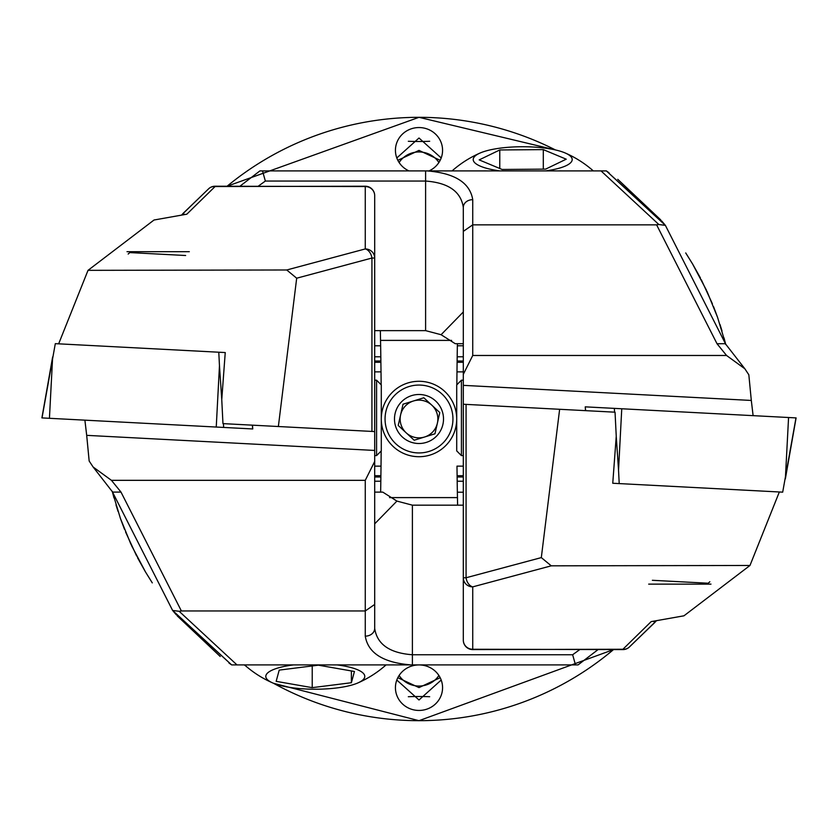 <?xml version="1.0" encoding="UTF-8"?>
<svg xmlns="http://www.w3.org/2000/svg" width="838" height="838" viewBox="0 0 838 838"><rect width="100%" height="100%" fill="white"/><g stroke="black" fill="none" stroke-linecap="round" stroke-linejoin="round"><path stroke-width="1.26" d="M613.521 649.586A301.68 301.68 0 0 1 273.492 683.274L419 720.68L613.521 649.586M245.733 665.959A301.68 301.68 0 0 1 244.235 664.901L245.733 665.959M227.098 186.225A301.68 301.68 0 0 1 555.437 149.939L419 117.32L227.098 186.225M438.903 162.52A23.569 22.762 0 0 0 419 151.95A23.569 22.762 0 0 0 399.098 162.52M440.18 160.309L419 150.4L397.82 160.309M408.326 141.276A23.569 2.053 180 0 0 419 141.496A23.569 2.053 180 0 0 429.674 141.276M396.803 157.963L419 138.019L441.197 157.963M397.82 677.691L419 687.6L440.18 677.691M399.098 675.48A23.569 22.762 180 0 0 419 686.05A23.569 22.762 180 0 0 438.903 675.48M408.326 696.724A23.569 2.053 180 0 1 419 696.504A23.569 2.053 180 0 1 429.674 696.724M441.197 680.037L419 699.981L396.803 680.037M419 664.922A23.569 22.762 180 0 0 395.431 687.684A23.569 22.762 180 0 0 419 710.446A23.569 22.762 180 0 0 442.569 687.684A23.569 22.762 180 0 0 419 664.922M380.347 330.633L380.641 345.78A4148.1 4148.1 0 0 1 380.819 356.779L381.018 371.863A4148.1 4148.1 0 0 1 381.154 384.768M429.056 170.9A23.569 22.762 0 0 0 442.569 150.316A23.569 22.762 0 0 0 419 127.554A23.569 22.762 0 0 0 395.431 150.316A23.569 22.762 0 0 0 408.944 170.9M463.309 361.021L457.119 361.021L457.181 356.779A4148.1 4148.1 0 0 1 457.359 345.78L463.309 345.78M457.181 356.779L463.309 356.779M456.846 384.768A4148.1 4148.1 0 0 1 456.982 371.863L457.098 362.278L463.309 362.278M456.982 371.863L463.309 371.863M374.691 345.78L380.641 345.78M374.691 356.779L380.819 356.779M380.881 361.021L374.691 361.021M374.691 362.278L380.902 362.278M374.691 371.863L381.018 371.863M380.546 340.396L451.588 340.396M457.454 497.604L389.576 497.604M381.164 451.022A4148.1 4148.1 0 0 1 381.018 466.138L380.819 481.222A4148.1 4148.1 0 0 1 380.641 492.126M457.6 505.167L457.359 492.22A4148.1 4148.1 0 0 1 457.181 481.222L456.982 466.138L463.309 466.138M457.098 362.278L457.119 361.021M457.359 345.78L457.391 343.685M457.098 475.722L463.309 475.722M457.181 481.222L463.309 481.222M463.309 476.979L457.119 476.979M457.359 492.22L463.309 492.22M374.691 466.138L381.018 466.138M374.691 475.722L380.902 475.722M380.881 476.979L374.691 476.979M374.691 481.222L380.819 481.222M293.551 664.901A49.494 12.811 180 0 0 274.277 669.237A49.494 12.811 180 0 0 272.738 682.949A49.494 12.811 180 0 0 356.318 683.578A49.494 12.811 180 0 0 357.857 682.949A49.494 12.811 180 0 0 337.044 664.901M318.367 665.173L354.443 671.479L351.384 682.719L312.228 687.652L276.152 681.346L279.211 670.107L318.367 665.173M351.384 670.945L351.384 682.719M312.228 665.938L312.228 687.652M545.569 170.9A49.494 12.811 -0 0 0 572.176 159.147A49.494 12.811 -0 0 0 565.262 153.008A49.494 12.811 -0 0 0 480.143 153.008A49.494 12.811 -0 0 0 473.229 159.943A49.494 12.811 -0 0 0 499.836 170.9M545.632 169.119L502.109 169.475L479.179 159.89L499.773 149.96L543.296 149.614L566.226 159.189L545.632 169.119M499.773 168.501L499.773 149.96M543.296 169.14L543.296 149.614M413.427 400.993A18.855 18.855 0 0 0 406.189 432.837A18.855 18.855 0 0 1 400.616 414.82L403.026 404.209L423.819 397.767L431.811 405.163A18.855 18.855 0 0 0 413.427 400.993A18.855 18.855 0 0 1 431.811 405.163L439.793 412.558L434.974 433.791L414.182 440.233L398.207 425.442L403.026 404.209L423.819 397.767L431.811 405.163A18.855 18.855 0 0 1 437.384 423.18L439.625 413.312M402.345 436.986A24.512 24.512 0 0 1 401.014 402.345A24.512 24.512 0 0 1 435.655 401.014A24.512 24.512 0 0 1 436.986 435.655A24.512 24.512 0 0 1 402.345 436.986M442.055 394.09A33.939 33.939 0 0 1 443.91 442.055A33.939 33.939 0 0 1 395.945 443.91A33.939 33.939 0 0 1 394.09 395.945A33.939 33.939 0 0 1 442.055 394.09M444.622 391.325A37.71 37.71 0 0 1 446.675 444.622A37.71 37.71 0 0 1 393.378 446.675A37.71 37.71 0 0 1 391.325 393.378A37.71 37.71 0 0 1 444.622 391.325M398.207 425.442L414.182 440.233L434.974 433.791L437.384 423.18A18.855 18.855 0 0 0 431.811 405.163L439.793 412.558M424.573 437.007A18.855 18.855 0 0 1 406.189 432.837A18.855 18.855 0 0 0 437.384 423.18M710.98 584.128L648.675 584.128L710.98 584.128M779.34 491.979L749.979 565.472L683.965 615.804L651.178 621.607L683.965 615.804M749.979 565.472L551.257 565.828L472.737 586.872L472.737 649.586A9.428 9.428 0 0 1 463.309 640.159L463.309 385.354L751.309 400.449L748.837 374.796L744.867 368.793L726.556 355.48L472.737 355.48L463.309 374.335L463.309 385.354L463.309 207.384C460.91 191.504 448.34 182.726 425.599 181.05L265.353 181.05L258.219 186.225M655.138 622.173L629.034 647.334L656.489 620.707M606.167 170.9L259.927 170.9L239.919 186.225M724.042 337.976L725.75 344.502L725.352 343.716L717.014 343.727L656.615 224.846L658.846 224.521L601.024 170.9M298.946 170.9L426.93 170.9C454.667 173.089 469.929 182.674 472.737 199.664A9.428 7.72 180 0 0 463.309 207.384L463.309 374.335M294.882 170.9L298.506 170.9M751.309 400.449L753.111 415.648M472.737 199.664L472.737 224.846L656.615 224.846M463.309 640.159A9.428 9.103 180 0 0 472.737 649.261L622.917 649.586A9.428 9.428 0 0 0 629.034 647.334A9.428 8.715 -130.5 0 1 622.917 649.261L651.178 621.607M463.309 404.241L559.637 409.29L541.317 557.605L551.257 565.828M472.737 355.48L472.737 224.846L463.309 231.372M466.075 404.387L466.075 577.759L463.309 577.759A9.428 9.103 180 0 0 472.737 586.872A9.428 6.547 -105 0 1 466.075 577.759L541.317 557.605M663.172 222.719L606.356 170.9L665.382 225.359L725.645 344.062L717.538 317.256L707.063 291.498M720.031 324.589L722 330.884M713.536 306.603L717.538 317.246M699.887 276.99L700.463 278.08M701.333 279.766L712.415 303.827M706.56 290.409L692.356 263.561L699.887 276.98M685.714 252.929L692.817 264.347M606.356 170.9L609.037 172.806M617.774 179.322L660.784 219.933M661.685 220.981L662.91 222.405M463.309 311.977L441.092 334.718L425.599 330.633L374.691 330.633M441.092 334.718L455.212 343.685L463.309 343.685M663.308 222.887L665.382 225.359L658.846 224.521M262.504 170.9L265.353 181.05M656.039 620.78L653.724 621.628M559.637 409.29L615.04 412.191L616.244 436.231L612.756 483.254L619.209 483.589L612.756 483.254M652.362 580.294L708.194 583.227L709.828 581.761M585.626 410.651L585.249 406.849L621.754 408.766L618.538 470.108L619.209 483.589L782.692 492.157L795.974 417.973M621.754 408.766L795.985 417.9M374.691 450.446L86.691 435.351L89.163 461.015L93.133 467.017L111.444 480.331L365.263 480.331L374.691 461.476L374.691 431.57L222.96 423.619L221.756 399.579L225.244 352.557L55.308 343.653L42.026 417.837M252.374 425.159L252.636 428.951L42.015 417.911M225.244 352.557L218.791 352.222L219.462 365.703L216.246 427.045M127.02 251.683L189.325 251.683L127.02 251.683M58.66 343.821L88.021 270.339L154.035 220.006L186.822 214.193L154.035 220.006M88.021 270.339L286.743 269.983L365.263 248.938L365.263 186.225A9.428 9.428 0 0 1 374.691 195.652L374.691 431.57M182.014 214.559L208.966 188.477L182.862 213.627M231.833 664.901L578.073 664.901L598.081 649.586M113.958 497.835L112.25 491.309L112.648 492.095L120.986 492.084L181.385 610.965L179.154 611.29L236.976 664.901M539.054 664.911L411.07 664.901C383.333 662.722 368.071 653.127 365.263 636.147A9.428 7.72 0 0 0 374.691 628.416L374.691 528.202M543.118 664.901L539.494 664.901M86.691 435.351L84.889 420.152M374.691 461.476L374.691 628.416C377.09 644.296 389.66 653.074 412.401 654.75L572.647 654.75L579.781 649.586M365.263 636.147L365.263 610.965L181.385 610.965M374.691 195.652A9.428 9.103 0 0 0 365.263 186.539L215.083 186.225A9.428 9.428 0 0 0 208.966 188.477A9.428 8.715 49.5 0 1 215.083 186.539L186.822 214.193M278.363 426.521L296.683 278.206L286.743 269.983M365.263 480.331L365.263 610.965L374.691 604.439M371.925 431.423L371.925 258.041L374.691 258.041A9.428 9.103 0 0 0 365.263 248.938A9.428 6.547 75 0 1 371.925 258.041L296.683 278.206M174.828 613.091L231.644 664.901L172.618 610.452L112.355 491.749L120.463 518.554L130.938 544.302M118.011 511.337L116 504.916M124.464 529.207L120.463 518.565M131.44 545.402L145.644 572.239L137.537 557.72M136.667 556.044L125.585 531.983M152.286 582.881L145.184 571.453M231.644 664.901L228.963 663.005M220.226 656.479L177.216 615.878M176.315 614.83L175.09 613.395M374.691 523.834L396.908 501.093L412.401 505.167L463.309 505.167M396.908 501.093L382.788 492.126L374.691 492.126M174.692 612.924L172.618 610.452L179.154 611.29M575.497 664.901L572.647 654.75M181.961 215.031L184.276 214.172M185.638 255.506L129.806 252.584L128.172 254.05M376.576 380.19L381.29 384.904L381.29 450.896L376.576 455.61L376.576 380.19L374.691 380.19M461.424 455.61L456.71 450.896L456.71 384.904L461.424 380.19L461.424 455.61L463.309 455.61M726.556 355.48L717.014 343.727M425.599 330.633L425.599 170.9M472.737 649.586L622.917 649.261M796.1 417.9L785.353 478.854L788.568 417.513M618.538 470.108L616.234 436.368M614.589 412.17L614.327 408.378M41.9 417.9L52.647 356.957L49.432 418.298M219.462 365.703L221.766 399.443M223.411 423.64L223.673 427.432M111.444 480.331L120.986 492.084M412.401 505.167L412.401 664.901M365.263 186.225L215.083 186.539M244.528 664.901A106.468 106.468 0 0 0 272.738 682.949M357.857 682.949A106.468 106.468 0 0 0 386.067 664.901M480.143 153.008A106.468 106.468 0 0 0 452.101 170.9M593.304 170.9A106.468 106.468 0 0 0 565.262 153.008M744.867 368.793L725.352 343.716M585.511 410.641L585.249 406.849M252.489 425.159L252.751 428.951M93.133 467.017L112.648 492.095M376.576 455.61L374.691 455.61M461.424 380.19L463.309 380.19"/></g></svg>
